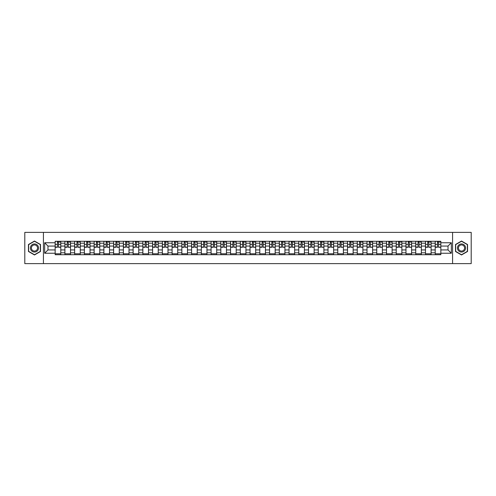<?xml version="1.0" encoding="UTF-8"?>
<svg xmlns="http://www.w3.org/2000/svg" width="496" height="496" viewBox="0 0 496 496"><rect width="100%" height="100%" fill="white"/><g stroke="black" fill="none" stroke-linecap="round" stroke-linejoin="round"><path stroke-width="0.74" d="M452.581 263.618L471.2 263.618L471.2 232.382L24.8 232.382L24.8 263.618L452.581 263.618L452.581 232.382M64.908 254.715L64.908 243.189L60.785 243.189L60.785 254.715M60.785 243.189L60.785 241.285M64.908 243.189L64.908 241.285M70.525 241.285L70.525 254.715M74.648 254.715L74.648 241.285M80.271 241.285L80.271 254.715M84.394 254.715L84.394 241.285M90.018 241.285L90.018 254.715M94.141 254.715L94.141 241.285M99.764 241.285L99.764 254.715M103.887 254.715L103.887 241.285M109.504 241.285L109.504 254.715M113.627 254.715L113.627 241.285M119.251 241.285L119.251 254.715M123.374 254.715L123.374 241.285M128.997 241.285L128.997 254.715M133.12 254.715L133.12 241.285M138.744 241.285L138.744 254.715M142.867 254.715L142.867 241.285M148.49 241.285L148.49 254.715M152.613 254.715L152.613 241.285M158.23 241.285L158.23 254.715M162.353 254.715L162.353 241.285M167.977 241.285L167.977 254.715M172.1 254.715L172.1 241.285M177.723 241.285L177.723 254.715M181.846 254.715L181.846 241.285M187.469 241.285L187.469 254.715M191.592 254.715L191.592 241.285M197.216 241.285L197.216 254.715M201.339 254.715L201.339 241.285M206.956 241.285L206.956 254.715M211.079 254.715L211.079 241.285M216.702 241.285L216.702 254.715M220.825 254.715L220.825 241.285M226.449 241.285L226.449 254.715M230.572 254.715L230.572 241.285M236.195 241.285L236.195 254.715M240.318 254.715L240.318 241.285M245.942 241.285L245.942 254.715M250.058 254.715L250.058 241.285M255.682 241.285L255.682 254.715M259.805 254.715L259.805 241.285M265.428 241.285L265.428 254.715M269.551 254.715L269.551 241.285M275.175 241.285L275.175 254.715M279.298 254.715L279.298 241.285M284.921 241.285L284.921 254.715M289.044 254.715L289.044 241.285M294.661 241.285L294.661 254.715M298.784 254.715L298.784 241.285M304.408 241.285L304.408 254.715M308.531 254.715L308.531 241.285M314.154 241.285L314.154 254.715M318.277 254.715L318.277 241.285M323.9 241.285L323.9 254.715M328.023 254.715L328.023 241.285M333.647 241.285L333.647 254.715M337.77 254.715L337.77 241.285M343.387 241.285L343.387 254.715M347.51 254.715L347.51 241.285M353.133 241.285L353.133 254.715M357.256 254.715L357.256 241.285M362.88 241.285L362.88 254.715M367.003 254.715L367.003 241.285M372.626 241.285L372.626 254.715M376.749 254.715L376.749 241.285M382.373 241.285L382.373 254.715M386.496 254.715L386.496 241.285M392.113 241.285L392.113 254.715M396.236 254.715L396.236 241.285M401.859 241.285L401.859 254.715M405.982 254.715L405.982 241.285M411.606 241.285L411.606 254.715M415.729 254.715L415.729 241.285M421.352 241.285L421.352 254.715M425.475 254.715L425.475 241.285M431.092 241.285L431.092 254.715M435.215 254.715L435.215 241.285M435.215 249.934L431.092 249.934M425.475 249.934L421.352 249.934M415.729 249.934L411.606 249.934M405.982 249.934L401.859 249.934M396.236 249.934L392.113 249.934M386.496 249.934L382.373 249.934M376.749 249.934L372.626 249.934M367.003 249.934L362.88 249.934M357.256 249.934L353.133 249.934M347.51 249.934L343.387 249.934M337.77 249.934L333.647 249.934M328.023 249.934L323.9 249.934M318.277 249.934L314.154 249.934M308.531 249.934L304.408 249.934M298.784 249.934L294.661 249.934M289.044 249.934L284.921 249.934M279.298 249.934L275.175 249.934M269.551 249.934L265.428 249.934M259.805 249.934L255.682 249.934M250.058 249.934L245.942 249.934M240.318 249.934L236.195 249.934M230.572 249.934L226.449 249.934M220.825 249.934L216.702 249.934M211.079 249.934L206.956 249.934M201.339 249.934L197.216 249.934M191.592 249.934L187.469 249.934M181.846 249.934L177.723 249.934M172.1 249.934L167.977 249.934M162.353 249.934L158.23 249.934M152.613 249.934L148.49 249.934M142.867 249.934L138.744 249.934M133.12 249.934L128.997 249.934M123.374 249.934L119.251 249.934M113.627 249.934L109.504 249.934M103.887 249.934L99.764 249.934M94.141 249.934L90.018 249.934M84.394 249.934L80.271 249.934M74.648 249.934L70.525 249.934M64.908 249.934L60.785 249.934M435.215 246.066L431.092 246.066M425.475 246.066L421.352 246.066M415.729 246.066L411.606 246.066M405.982 246.066L401.859 246.066M396.236 246.066L392.113 246.066M386.496 246.066L382.373 246.066M376.749 246.066L372.626 246.066M367.003 246.066L362.88 246.066M357.256 246.066L353.133 246.066M347.51 246.066L343.387 246.066M337.77 246.066L333.647 246.066M328.023 246.066L323.9 246.066M318.277 246.066L314.154 246.066M308.531 246.066L304.408 246.066M298.784 246.066L294.661 246.066M289.044 246.066L284.921 246.066M279.298 246.066L275.175 246.066M269.551 246.066L265.428 246.066M259.805 246.066L255.682 246.066M250.058 246.066L245.942 246.066M240.318 246.066L236.195 246.066M230.572 246.066L226.449 246.066M220.825 246.066L216.702 246.066M211.079 246.066L206.956 246.066M201.339 246.066L197.216 246.066M191.592 246.066L187.469 246.066M181.846 246.066L177.723 246.066M172.1 246.066L167.977 246.066M162.353 246.066L158.23 246.066M152.613 246.066L148.49 246.066M142.867 246.066L138.744 246.066M133.12 246.066L128.997 246.066M123.374 246.066L119.251 246.066M113.627 246.066L109.504 246.066M103.887 246.066L99.764 246.066M94.141 246.066L90.018 246.066M84.394 246.066L80.271 246.066M74.648 246.066L70.525 246.066M64.908 246.066L60.785 246.066M47.976 249.934L55.161 249.934L55.161 246.066L47.976 246.066L47.976 249.934L44.665 253.245L44.665 242.755L55.161 242.755L55.161 246.066M440.839 246.066L440.839 249.934L448.024 249.934L448.024 246.066L440.839 246.066L440.839 241.285L55.161 241.285L55.161 242.755M440.839 242.755L451.335 242.755L451.335 253.245L440.839 253.245L440.839 249.934M55.161 249.934L55.161 254.715L440.839 254.715L440.839 253.245M55.161 253.245L44.665 253.245M43.419 263.618L43.419 232.382M40.511 244.522L34.484 241.037L28.452 244.522L28.452 251.478L34.484 254.963L40.511 251.478L40.511 244.522M467.548 244.522L461.516 241.037L455.489 244.522L455.489 251.478L461.516 254.963L467.548 251.478L467.548 244.522M60.785 253.778L55.161 253.778M57.437 242.222L58.503 242.222M70.525 253.778L64.908 253.778M67.183 242.222L68.25 242.222M80.271 253.778L74.648 253.778M76.93 242.222L77.99 242.222M90.018 253.778L84.394 253.778M86.676 242.222L87.736 242.222M99.764 253.778L94.141 253.778M96.422 242.222L97.483 242.222M109.504 253.778L103.887 253.778M106.163 242.222L107.229 242.222M119.251 253.778L113.627 253.778M115.909 242.222L116.969 242.222M128.997 253.778L123.374 253.778M125.655 242.222L126.716 242.222M138.744 253.778L133.12 253.778M135.402 242.222L136.462 242.222M148.49 253.778L142.867 253.778M145.148 242.222L146.208 242.222M158.23 253.778L152.613 253.778M154.888 242.222L155.955 242.222M167.977 253.778L162.353 253.778M164.635 242.222L165.695 242.222M177.723 253.778L172.1 253.778M174.381 242.222L175.441 242.222M187.469 253.778L181.846 253.778M184.128 242.222L185.188 242.222M197.216 253.778L191.592 253.778M193.874 242.222L194.934 242.222M206.956 253.778L201.339 253.778M203.614 242.222L204.681 242.222M216.702 253.778L211.079 253.778M213.361 242.222L214.421 242.222M226.449 253.778L220.825 253.778M223.107 242.222L224.167 242.222M236.195 253.778L230.572 253.778M232.853 242.222L233.914 242.222M245.942 253.778L240.318 253.778M242.594 242.222L243.66 242.222M255.682 253.778L250.058 253.778M252.34 242.222L253.406 242.222M265.428 253.778L259.805 253.778M262.086 242.222L263.147 242.222M275.175 253.778L269.551 253.778M271.833 242.222L272.893 242.222M284.921 253.778L279.298 253.778M281.579 242.222L282.639 242.222M294.661 253.778L289.044 253.778M291.319 242.222L292.386 242.222M304.408 253.778L298.784 253.778M301.066 242.222L302.126 242.222M314.154 253.778L308.531 253.778M310.812 242.222L311.872 242.222M323.9 253.778L318.277 253.778M320.559 242.222L321.619 242.222M333.647 253.778L328.023 253.778M330.305 242.222L331.365 242.222M343.387 253.778L337.77 253.778M340.045 242.222L341.112 242.222M353.133 253.778L347.51 253.778M349.792 242.222L350.852 242.222M362.88 253.778L357.256 253.778M359.538 242.222L360.598 242.222M372.626 253.778L367.003 253.778M369.284 242.222L370.345 242.222M382.373 253.778L376.749 253.778M379.031 242.222L380.091 242.222M392.113 253.778L386.496 253.778M388.771 242.222L389.837 242.222M401.859 253.778L396.236 253.778M398.517 242.222L399.578 242.222M411.606 253.778L405.982 253.778M408.264 242.222L409.324 242.222M421.352 253.778L415.729 253.778M418.01 242.222L419.07 242.222M431.092 253.778L425.475 253.778M427.75 242.222L428.817 242.222M440.839 253.778L435.215 253.778M437.497 242.222L438.563 242.222M44.665 242.755L47.976 246.066M448.024 249.934L451.335 253.245M448.024 246.066L451.335 242.755M58.503 247.064L60.748 247.281L58.503 247.281L58.503 241.347L60.748 241.347L59.501 241.347M60.748 247.064L60.748 241.347M57.437 242.16L58.503 242.16M59.501 242.16L59.942 242.16M56.439 241.347L55.192 241.347L55.192 247.281L57.437 247.281L57.437 241.347L56.532 241.347M55.192 241.347L59.408 241.347M68.25 247.064L70.494 247.281L68.25 247.281L68.25 241.347L70.494 241.347L69.248 241.347M70.494 247.064L70.494 241.347M67.183 242.16L68.25 242.16M69.248 242.16L69.682 242.16M66.185 241.347L64.939 241.347L64.939 247.281L67.183 247.281L67.183 241.347L66.278 241.347M64.939 241.347L69.155 241.347M77.99 247.064L80.24 247.281L77.99 247.281L77.99 241.347L80.24 241.347L78.994 241.347M80.24 247.064L80.24 241.347M76.93 242.16L77.99 242.16M78.994 242.16L79.428 242.16M75.931 241.347L74.679 241.347L74.679 247.281L76.93 247.281L76.93 241.347L76.024 241.347M74.679 241.347L78.895 241.347M30.969 250.027A4.061 4.061 0 0 0 36.512 251.515A4.061 4.061 0 0 0 38 245.973A4.061 4.061 0 0 0 32.451 244.485A4.061 4.061 0 0 0 30.969 250.027M31.818 249.538A3.075 3.075 0 0 0 36.022 250.66A3.075 3.075 0 0 0 37.144 246.462A3.075 3.075 0 0 0 32.947 245.34A3.075 3.075 0 0 0 31.818 249.538M34.484 241.254L40.325 244.627L40.325 251.373L34.484 254.746L28.644 251.373L28.644 244.627L34.484 241.254M458 250.027A4.061 4.061 0 0 0 463.549 251.515A4.061 4.061 0 0 0 465.031 245.973A4.061 4.061 0 0 0 459.488 244.485A4.061 4.061 0 0 0 458 250.027M458.856 249.538A3.075 3.075 0 0 0 463.053 250.66A3.075 3.075 0 0 0 464.182 246.462A3.075 3.075 0 0 0 459.978 245.34A3.075 3.075 0 0 0 458.856 249.538M461.516 241.254L467.356 244.627L467.356 251.373L461.516 254.746L455.675 251.373L455.675 244.627L461.516 241.254M87.736 247.064L89.987 247.281L87.736 247.281L87.736 241.347L89.987 241.347L88.734 241.347M89.987 247.064L89.987 241.347M86.676 242.16L87.736 242.16M88.734 242.16L89.175 242.16M85.678 241.347L84.425 241.347L84.425 247.281L86.676 247.281L86.676 241.347L85.771 241.347M84.425 241.347L88.641 241.347M97.483 247.064L99.733 247.281L97.483 247.281L97.483 241.347L99.733 241.347L98.481 241.347M99.733 247.064L99.733 241.347M96.422 242.16L97.483 242.16M98.481 242.16L98.921 242.16M95.418 241.347L94.172 241.347L94.172 247.281L96.422 247.281L96.422 241.347L95.517 241.347M94.172 241.347L98.388 241.347M107.229 247.064L109.473 247.281L107.229 247.281L107.229 241.347L109.473 241.347L108.227 241.347M109.473 247.064L109.473 241.347M106.163 242.16L107.229 242.16M108.227 242.16L108.661 242.16M105.164 241.347L103.918 241.347L103.918 247.281L106.163 247.281L106.163 241.347L105.257 241.347M103.918 241.347L108.134 241.347M116.969 247.064L119.22 247.281L116.969 247.281L116.969 241.347L119.22 241.347L117.974 241.347M119.22 247.064L119.22 241.347M115.909 242.16L116.969 242.16M117.974 242.16L118.408 242.16M114.911 241.347L113.658 241.347L113.658 247.281L115.909 247.281L115.909 241.347L115.004 241.347M113.658 241.347L117.881 241.347M126.716 247.064L128.966 247.281L126.716 247.281L126.716 241.347L128.966 241.347L127.714 241.347M128.966 247.064L128.966 241.347M125.655 242.16L126.716 242.16M127.714 242.16L128.154 242.16M124.657 241.347L123.405 241.347L123.405 247.281L125.655 247.281L125.655 241.347L124.75 241.347M123.405 241.347L127.621 241.347M136.462 247.064L138.713 247.281L136.462 247.281L136.462 241.347L138.713 241.347L137.46 241.347M138.713 247.064L138.713 241.347M135.402 242.16L136.462 242.16M137.46 242.16L137.9 242.16M134.404 241.347L133.151 241.347L133.151 247.281L135.402 247.281L135.402 241.347L134.497 241.347M133.151 241.347L137.367 241.347M146.208 247.064L148.459 247.281L146.208 247.281L146.208 241.347L148.459 241.347L147.207 241.347M148.459 247.064L148.459 241.347M145.148 242.16L146.208 242.16M147.207 242.16L147.647 242.16M144.144 241.347L142.898 241.347L142.898 247.281L145.148 247.281L145.148 241.347L144.237 241.347M142.898 241.347L147.114 241.347M155.955 247.064L158.199 247.281L155.955 247.281L155.955 241.347L158.199 241.347L156.953 241.347M158.199 247.064L158.199 241.347M154.888 242.16L155.955 242.16M156.953 242.16L157.387 242.16M153.89 241.347L152.644 241.347L152.644 247.281L154.888 247.281L154.888 241.347L153.983 241.347M152.644 241.347L156.86 241.347M165.695 247.064L167.946 247.281L165.695 247.281L165.695 241.347L167.946 241.347L166.699 241.347M167.946 247.064L167.946 241.347M164.635 242.16L165.695 242.16M166.699 242.16L167.133 242.16M163.637 241.347L162.384 241.347L162.384 247.281L164.635 247.281L164.635 241.347L163.73 241.347M162.384 241.347L166.606 241.347M175.441 247.064L177.692 247.281L175.441 247.281L175.441 241.347L177.692 241.347L176.44 241.347M177.692 247.064L177.692 241.347M174.381 242.16L175.441 242.16M176.44 242.16L176.88 242.16M173.383 241.347L172.131 241.347L172.131 247.281L174.381 247.281L174.381 241.347L173.476 241.347M172.131 241.347L176.347 241.347M185.188 247.064L187.438 247.281L185.188 247.281L185.188 241.347L187.438 241.347L186.186 241.347M187.438 247.064L187.438 241.347M184.128 242.16L185.188 242.16M186.186 242.16L186.626 242.16M183.129 241.347L181.877 241.347L181.877 247.281L184.128 247.281L184.128 241.347L183.222 241.347M181.877 241.347L186.093 241.347M194.934 247.064L197.185 247.281L194.934 247.281L194.934 241.347L197.185 241.347L195.932 241.347M197.185 247.064L197.185 241.347M193.874 242.16L194.934 242.16M195.932 242.16L196.373 242.16M192.87 241.347L191.623 241.347L191.623 247.281L193.874 247.281L193.874 241.347L192.963 241.347M191.623 241.347L195.839 241.347M204.681 247.064L206.925 247.281L204.681 247.281L204.681 241.347L206.925 241.347L205.679 241.347M206.925 247.064L206.925 241.347M203.614 242.16L204.681 242.16M205.679 242.16L206.113 242.16M202.616 241.347L201.37 241.347L201.37 247.281L203.614 247.281L203.614 241.347L202.709 241.347M201.37 241.347L205.586 241.347M214.421 247.064L216.671 247.281L214.421 247.281L214.421 241.347L216.671 241.347L215.425 241.347M216.671 247.064L216.671 241.347M213.361 242.16L214.421 242.16M215.425 242.16L215.859 242.16M212.362 241.347L211.11 241.347L211.11 247.281L213.361 247.281L213.361 241.347L212.455 241.347M211.11 241.347L215.326 241.347M224.167 247.064L226.418 247.281L224.167 247.281L224.167 241.347L226.418 241.347L225.165 241.347M226.418 247.064L226.418 241.347M223.107 242.16L224.167 242.16M225.165 242.16L225.606 242.16M222.109 241.347L220.856 241.347L220.856 247.281L223.107 247.281L223.107 241.347L222.202 241.347M220.856 241.347L225.072 241.347M233.914 247.064L236.164 247.281L233.914 247.281L233.914 241.347L236.164 241.347L234.912 241.347M236.164 247.064L236.164 241.347M232.853 242.16L233.914 242.16M234.912 242.16L235.352 242.16M231.849 241.347L230.603 241.347L230.603 247.281L232.853 247.281L232.853 241.347L231.948 241.347M230.603 241.347L234.819 241.347M243.66 247.064L245.904 247.281L243.66 247.281L243.66 241.347L245.904 241.347L244.658 241.347M245.904 247.064L245.904 241.347M242.594 242.16L243.66 242.16M244.658 242.16L245.092 242.16M241.595 241.347L240.349 241.347L240.349 247.281L242.594 247.281L242.594 241.347L241.688 241.347M240.349 241.347L244.565 241.347M253.406 247.064L255.651 247.281L253.406 247.281L253.406 241.347L255.651 241.347L254.405 241.347M255.651 247.064L255.651 241.347M252.34 242.16L253.406 242.16M254.405 242.16L254.839 242.16M251.342 241.347L250.096 241.347L250.096 247.281L252.34 247.281L252.34 241.347L251.435 241.347M250.096 241.347L254.312 241.347M263.147 247.064L265.397 247.281L263.147 247.281L263.147 241.347L265.397 241.347L264.151 241.347M265.397 247.064L265.397 241.347M262.086 242.16L263.147 242.16M264.151 242.16L264.585 242.16M261.088 241.347L259.836 241.347L259.836 247.281L262.086 247.281L262.086 241.347L261.181 241.347M259.836 241.347L264.052 241.347M272.893 247.064L275.144 247.281L272.893 247.281L272.893 241.347L275.144 241.347L273.891 241.347M275.144 247.064L275.144 241.347M271.833 242.16L272.893 242.16M273.891 242.16L274.331 242.16M270.835 241.347L269.582 241.347L269.582 247.281L271.833 247.281L271.833 241.347L270.928 241.347M269.582 241.347L273.798 241.347M282.639 247.064L284.89 247.281L282.639 247.281L282.639 241.347L284.89 241.347L283.638 241.347M284.89 247.064L284.89 241.347M281.579 242.16L282.639 242.16M283.638 242.16L284.078 242.16M280.575 241.347L279.329 241.347L279.329 247.281L281.579 247.281L281.579 241.347L280.674 241.347M279.329 241.347L283.545 241.347M292.386 247.064L294.63 247.281L292.386 247.281L292.386 241.347L294.63 241.347L293.384 241.347M294.63 247.064L294.63 241.347M291.319 242.16L292.386 242.16M293.384 242.16L293.818 242.16M290.321 241.347L289.075 241.347L289.075 247.281L291.319 247.281L291.319 241.347L290.414 241.347M289.075 241.347L293.291 241.347M302.126 247.064L304.377 247.281L302.126 247.281L302.126 241.347L304.377 241.347L303.13 241.347M304.377 247.064L304.377 241.347M301.066 242.16L302.126 242.16M303.13 242.16L303.564 242.16M300.068 241.347L298.815 241.347L298.815 247.281L301.066 247.281L301.066 241.347L300.161 241.347M298.815 241.347L303.037 241.347M311.872 247.064L314.123 247.281L311.872 247.281L311.872 241.347L314.123 241.347L312.871 241.347M314.123 247.064L314.123 241.347M310.812 242.16L311.872 242.16M312.871 242.16L313.311 242.16M309.814 241.347L308.562 241.347L308.562 247.281L310.812 247.281L310.812 241.347L309.907 241.347M308.562 241.347L312.778 241.347M321.619 247.064L323.869 247.281L321.619 247.281L321.619 241.347L323.869 241.347L322.617 241.347M323.869 247.064L323.869 241.347M320.559 242.16L321.619 242.16M322.617 242.16L323.057 242.16M319.56 241.347L318.308 241.347L318.308 247.281L320.559 247.281L320.559 241.347L319.653 241.347M318.308 241.347L322.524 241.347M331.365 247.064L333.616 247.281L331.365 247.281L331.365 241.347L333.616 241.347L332.363 241.347M333.616 247.064L333.616 241.347M330.305 242.16L331.365 242.16M332.363 242.16L332.804 242.16M329.301 241.347L328.054 241.347L328.054 247.281L330.305 247.281L330.305 241.347L329.394 241.347M328.054 241.347L332.27 241.347M341.112 247.064L343.356 247.281L341.112 247.281L341.112 241.347L343.356 241.347L342.11 241.347M343.356 247.064L343.356 241.347M340.045 242.16L341.112 242.16M342.11 242.16L342.544 242.16M339.047 241.347L337.801 241.347L337.801 247.281L340.045 247.281L340.045 241.347L339.14 241.347M337.801 241.347L342.017 241.347M350.852 247.064L353.102 247.281L350.852 247.281L350.852 241.347L353.102 241.347L351.856 241.347M353.102 247.064L353.102 241.347M349.792 242.16L350.852 242.16M351.856 242.16L352.29 242.16M348.793 241.347L347.541 241.347L347.541 247.281L349.792 247.281L349.792 241.347L348.886 241.347M347.541 241.347L351.763 241.347M360.598 247.064L362.849 247.281L360.598 247.281L360.598 241.347L362.849 241.347L361.596 241.347M362.849 247.064L362.849 241.347M359.538 242.16L360.598 242.16M361.596 242.16L362.037 242.16M358.54 241.347L357.287 241.347L357.287 247.281L359.538 247.281L359.538 241.347L358.633 241.347M357.287 241.347L361.503 241.347M370.345 247.064L372.595 247.281L370.345 247.281L370.345 241.347L372.595 241.347L371.343 241.347M372.595 247.064L372.595 241.347M369.284 242.16L370.345 242.16M371.343 242.16L371.783 242.16M368.286 241.347L367.034 241.347L367.034 247.281L369.284 247.281L369.284 241.347L368.379 241.347M367.034 241.347L371.25 241.347M380.091 247.064L382.342 247.281L380.091 247.281L380.091 241.347L382.342 241.347L381.089 241.347M382.342 247.064L382.342 241.347M379.031 242.16L380.091 242.16M381.089 242.16L381.529 242.16M378.026 241.347L376.78 241.347L376.78 247.281L379.031 247.281L379.031 241.347L378.119 241.347M376.78 241.347L380.996 241.347M389.837 247.064L392.082 247.281L389.837 247.281L389.837 241.347L392.082 241.347L390.836 241.347M392.082 247.064L392.082 241.347M388.771 242.16L389.837 242.16M390.836 242.16L391.27 242.16M387.773 241.347L386.527 241.347L386.527 247.281L388.771 247.281L388.771 241.347L387.866 241.347M386.527 241.347L390.743 241.347M399.578 247.064L401.828 247.281L399.578 247.281L399.578 241.347L401.828 241.347L400.582 241.347M401.828 247.064L401.828 241.347M398.517 242.16L399.578 242.16M400.582 242.16L401.016 242.16M397.519 241.347L396.267 241.347L396.267 247.281L398.517 247.281L398.517 241.347L397.612 241.347M396.267 241.347L400.483 241.347M409.324 247.064L411.575 247.281L409.324 247.281L409.324 241.347L411.575 241.347L410.322 241.347M411.575 247.064L411.575 241.347M408.264 242.16L409.324 242.16M410.322 242.16L410.762 242.16M407.266 241.347L406.013 241.347L406.013 247.281L408.264 247.281L408.264 241.347L407.359 241.347M406.013 241.347L410.229 241.347M419.07 247.064L421.321 247.281L419.07 247.281L419.07 241.347L421.321 241.347L420.069 241.347M421.321 247.064L421.321 241.347M418.01 242.16L419.07 242.16M420.069 242.16L420.509 242.16M417.006 241.347L415.76 241.347L415.76 247.281L418.01 247.281L418.01 241.347L417.105 241.347M415.76 241.347L419.976 241.347M428.817 247.064L431.061 247.281L428.817 247.281L428.817 241.347L431.061 241.347L429.815 241.347M431.061 247.064L431.061 241.347M427.75 242.16L428.817 242.16M429.815 242.16L430.249 242.16M426.752 241.347L425.506 241.347L425.506 247.281L427.75 247.281L427.75 241.347L426.845 241.347M425.506 241.347L429.722 241.347M438.563 247.064L440.808 247.281L438.563 247.281L438.563 241.347L440.808 241.347L439.561 241.347M440.808 247.064L440.808 241.347M437.497 242.16L438.563 242.16M439.561 242.16L439.995 242.16M436.499 241.347L435.252 241.347L435.252 247.281L437.497 247.281L437.497 241.347L436.592 241.347M435.252 241.347L439.468 241.347M425.475 243.189L421.352 243.189M415.729 243.189L411.606 243.189M405.982 243.189L401.859 243.189M396.236 243.189L392.113 243.189M386.496 243.189L382.373 243.189M376.749 243.189L372.626 243.189M367.003 243.189L362.88 243.189M357.256 243.189L353.133 243.189M347.51 243.189L343.387 243.189M337.77 243.189L333.647 243.189M328.023 243.189L323.9 243.189M318.277 243.189L314.154 243.189M308.531 243.189L304.408 243.189M298.784 243.189L294.661 243.189M289.044 243.189L284.921 243.189M279.298 243.189L275.175 243.189M269.551 243.189L265.428 243.189M259.805 243.189L255.682 243.189M250.058 243.189L245.942 243.189M240.318 243.189L236.195 243.189M230.572 243.189L226.449 243.189M220.825 243.189L216.702 243.189M211.079 243.189L206.956 243.189M201.339 243.189L197.216 243.189M191.592 243.189L187.469 243.189M181.846 243.189L177.723 243.189M172.1 243.189L167.977 243.189M162.353 243.189L158.23 243.189M152.613 243.189L148.49 243.189M142.867 243.189L138.744 243.189M133.12 243.189L128.997 243.189M123.374 243.189L119.251 243.189M113.627 243.189L109.504 243.189M103.887 243.189L99.764 243.189M94.141 243.189L90.018 243.189M84.394 243.189L80.271 243.189M74.648 243.189L70.525 243.189M435.215 243.189L431.092 243.189M425.475 252.811L421.352 252.811M415.729 252.811L411.606 252.811M405.982 252.811L401.859 252.811M396.236 252.811L392.113 252.811M386.496 252.811L382.373 252.811M376.749 252.811L372.626 252.811M367.003 252.811L362.88 252.811M357.256 252.811L353.133 252.811M347.51 252.811L343.387 252.811M337.77 252.811L333.647 252.811M328.023 252.811L323.9 252.811M318.277 252.811L314.154 252.811M308.531 252.811L304.408 252.811M298.784 252.811L294.661 252.811M289.044 252.811L284.921 252.811M279.298 252.811L275.175 252.811M269.551 252.811L265.428 252.811M259.805 252.811L255.682 252.811M250.058 252.811L245.942 252.811M240.318 252.811L236.195 252.811M230.572 252.811L226.449 252.811M220.825 252.811L216.702 252.811M211.079 252.811L206.956 252.811M201.339 252.811L197.216 252.811M191.592 252.811L187.469 252.811M181.846 252.811L177.723 252.811M172.1 252.811L167.977 252.811M162.353 252.811L158.23 252.811M152.613 252.811L148.49 252.811M142.867 252.811L138.744 252.811M133.12 252.811L128.997 252.811M123.374 252.811L119.251 252.811M113.627 252.811L109.504 252.811M103.887 252.811L99.764 252.811M94.141 252.811L90.018 252.811M84.394 252.811L80.271 252.811M74.648 252.811L70.525 252.811M64.908 252.811L60.785 252.811M435.215 252.811L431.092 252.811M58.503 244.379L60.748 244.379M55.192 247.064L57.437 247.064M55.192 244.379L57.437 244.379M68.25 244.379L70.494 244.379M64.939 247.064L67.183 247.064M64.939 244.379L67.183 244.379M77.99 244.379L80.24 244.379M74.679 247.064L76.93 247.064M74.679 244.379L76.93 244.379M87.736 244.379L89.987 244.379M84.425 247.064L86.676 247.064M84.425 244.379L86.676 244.379M97.483 244.379L99.733 244.379M94.172 247.064L96.422 247.064M94.172 244.379L96.422 244.379M107.229 244.379L109.473 244.379M103.918 247.064L106.163 247.064M103.918 244.379L106.163 244.379M116.969 244.379L119.22 244.379M113.658 247.064L115.909 247.064M113.658 244.379L115.909 244.379M126.716 244.379L128.966 244.379M123.405 247.064L125.655 247.064M123.405 244.379L125.655 244.379M136.462 244.379L138.713 244.379M133.151 247.064L135.402 247.064M133.151 244.379L135.402 244.379M146.208 244.379L148.459 244.379M142.898 247.064L145.148 247.064M142.898 244.379L145.148 244.379M155.955 244.379L158.199 244.379M152.644 247.064L154.888 247.064M152.644 244.379L154.888 244.379M165.695 244.379L167.946 244.379M162.384 247.064L164.635 247.064M162.384 244.379L164.635 244.379M175.441 244.379L177.692 244.379M172.131 247.064L174.381 247.064M172.131 244.379L174.381 244.379M185.188 244.379L187.438 244.379M181.877 247.064L184.128 247.064M181.877 244.379L184.128 244.379M194.934 244.379L197.185 244.379M191.623 247.064L193.874 247.064M191.623 244.379L193.874 244.379M204.681 244.379L206.925 244.379M201.37 247.064L203.614 247.064M201.37 244.379L203.614 244.379M214.421 244.379L216.671 244.379M211.11 247.064L213.361 247.064M211.11 244.379L213.361 244.379M224.167 244.379L226.418 244.379M220.856 247.064L223.107 247.064M220.856 244.379L223.107 244.379M233.914 244.379L236.164 244.379M230.603 247.064L232.853 247.064M230.603 244.379L232.853 244.379M243.66 244.379L245.904 244.379M240.349 247.064L242.594 247.064M240.349 244.379L242.594 244.379M253.406 244.379L255.651 244.379M250.096 247.064L252.34 247.064M250.096 244.379L252.34 244.379M263.147 244.379L265.397 244.379M259.836 247.064L262.086 247.064M259.836 244.379L262.086 244.379M272.893 244.379L275.144 244.379M269.582 247.064L271.833 247.064M269.582 244.379L271.833 244.379M282.639 244.379L284.89 244.379M279.329 247.064L281.579 247.064M279.329 244.379L281.579 244.379M292.386 244.379L294.63 244.379M289.075 247.064L291.319 247.064M289.075 244.379L291.319 244.379M302.126 244.379L304.377 244.379M298.815 247.064L301.066 247.064M298.815 244.379L301.066 244.379M311.872 244.379L314.123 244.379M308.562 247.064L310.812 247.064M308.562 244.379L310.812 244.379M321.619 244.379L323.869 244.379M318.308 247.064L320.559 247.064M318.308 244.379L320.559 244.379M331.365 244.379L333.616 244.379M328.054 247.064L330.305 247.064M328.054 244.379L330.305 244.379M341.112 244.379L343.356 244.379M337.801 247.064L340.045 247.064M337.801 244.379L340.045 244.379M350.852 244.379L353.102 244.379M347.541 247.064L349.792 247.064M347.541 244.379L349.792 244.379M360.598 244.379L362.849 244.379M357.287 247.064L359.538 247.064M357.287 244.379L359.538 244.379M370.345 244.379L372.595 244.379M367.034 247.064L369.284 247.064M367.034 244.379L369.284 244.379M380.091 244.379L382.342 244.379M376.78 247.064L379.031 247.064M376.78 244.379L379.031 244.379M389.837 244.379L392.082 244.379M386.527 247.064L388.771 247.064M386.527 244.379L388.771 244.379M399.578 244.379L401.828 244.379M396.267 247.064L398.517 247.064M396.267 244.379L398.517 244.379M409.324 244.379L411.575 244.379M406.013 247.064L408.264 247.064M406.013 244.379L408.264 244.379M419.07 244.379L421.321 244.379M415.76 247.064L418.01 247.064M415.76 244.379L418.01 244.379M428.817 244.379L431.061 244.379M425.506 247.064L427.75 247.064M425.506 244.379L427.75 244.379M438.563 244.379L440.808 244.379M435.252 247.064L437.497 247.064M435.252 244.379L437.497 244.379"/></g></svg>
